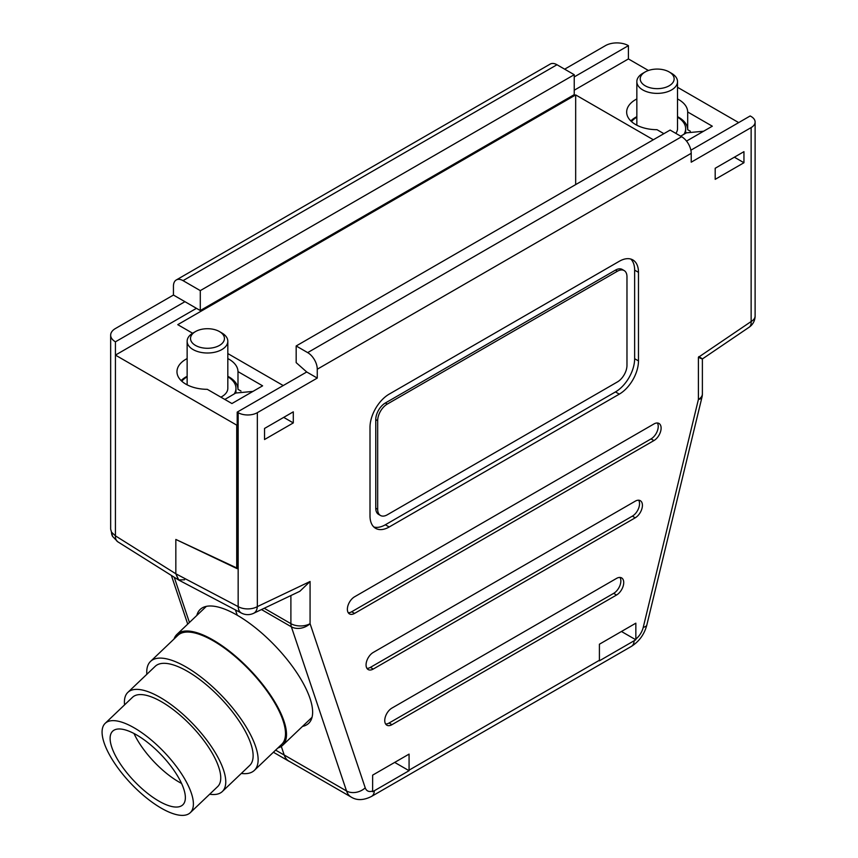 <?xml version="1.0" encoding="UTF-8"?>
<svg xmlns="http://www.w3.org/2000/svg" width="858" height="858" viewBox="0 0 858 858"><rect width="100%" height="100%" fill="white"/><g stroke="black" fill="none" stroke-linecap="round" stroke-linejoin="round"><path stroke-width="1.29" d="M686.518 141.087L712.312 126.201L687.687 111.98A30.513 17.61 0 0 0 678.753 99.625A30.513 17.61 0 0 0 677.52 98.949M636.84 98.949A30.513 17.61 0 0 0 626.662 112.076A30.513 17.61 0 0 0 635.606 124.539A30.513 17.61 0 0 0 657.003 129.697L663.888 133.666M630.802 120.935A30.513 17.61 180 0 1 636.84 116.667M677.52 116.667A30.513 17.61 180 0 1 678.753 117.342A30.513 17.61 180 0 1 687.687 129.697L690.325 131.22M111.497 532.153A13.556 10.511 150.1 0 0 112.612 536.454L110.671 529.193L111.497 532.153L115.433 535.853A13.556 7.475 122.1 0 0 117.803 541.806L178.507 579.922L184.588 579.772M227.82 376.297A30.513 17.61 180 0 1 229.054 376.973A30.513 17.61 180 0 1 237.988 389.328L237.988 371.611A30.513 17.61 0 0 0 229.054 359.255A30.513 17.61 0 0 0 227.82 358.58M187.141 358.58A30.513 17.61 0 0 0 176.973 371.707A30.513 17.61 0 0 0 185.907 384.169A30.513 17.61 0 0 0 207.304 389.328L231.928 403.539L262.612 385.832L237.988 371.611M181.102 380.566A30.513 17.61 180 0 1 187.141 376.297M176.255 279.976L550.192 64.082A13.556 7.829 60 0 1 556.981 64.747L183.033 280.641A13.556 7.829 -120 0 0 176.255 279.976A13.556 7.829 -120 0 0 173.445 286.186L173.445 295.045L115.433 328.528A16.27 9.395 0 0 0 110.661 335.178A16.27 9.395 0 0 0 115.433 341.816L115.433 535.853L175.836 573.788L238.159 606.617A13.556 8.162 117.8 0 0 241.43 613.073L178.807 580.094L175.836 573.788L175.836 539.446L237.205 568.168M241.463 613.095A13.556 13.556 0 0 1 241.43 613.073A13.556 8.162 117.8 0 0 241.452 613.084A13.556 13.556 0 0 0 253.582 613.32A13.556 8.483 64.5 0 0 257.336 606.617A13.556 7.829 0 0 1 238.202 606.638A13.556 7.829 0 0 1 238.159 606.617L238.159 412.677L237.205 412.119L237.205 568.682L175.836 539.446L175.836 573.788L178.507 579.922M302.499 726.404A78.646 29.151 -133.6 0 0 308.676 723.326A78.646 29.151 -133.6 0 0 297.029 673.047A78.646 29.151 -133.6 0 0 237.237 615.229L235.467 609.931L237.237 615.229A78.646 29.151 -133.6 0 0 200.182 609.437A78.646 29.151 -133.6 0 0 196.814 615.454M237.988 389.328L241.001 391.066M575.675 184.599L575.675 94.916L177.756 324.656L192.621 333.236M275.632 750.128L284.234 755.083L281.306 746.396L284.191 754.986L346.525 790.969L291.366 626.812L261.486 609.555M284.234 755.083A27.124 15.659 120 0 0 288.91 761.207A27.124 15.659 120 0 0 289.907 761.7M574.238 90.219L628.41 58.934L648.412 70.485M677.52 87.291L738.674 122.597M196.45 308.322L115.433 355.105L236.722 425.128L236.722 568.446M628.41 58.934L628.41 45.656A16.27 9.395 0 0 0 605.394 45.656L564.65 69.176M556.981 64.747L574.238 74.71L200.289 290.615L183.033 280.641M173.445 295.045L200.289 310.542L574.238 94.648L574.238 74.71M200.289 310.542L200.289 290.615M653.335 139.757L575.675 94.916M283.226 385.553L227.82 353.56M628.41 45.656L574.238 76.93M184.942 301.684L115.433 341.816M687.687 129.697L687.687 111.98M373.841 526.994A27.124 15.659 120 0 0 385.349 524.774L615.465 391.924A27.124 15.659 120 0 0 634.641 358.708L634.641 270.131A27.124 15.659 120 0 0 630.812 259.062M624.163 270.57L622.243 269.455A13.556 7.829 120 0 0 615.465 270.131L385.349 402.992A13.556 7.829 120 0 0 375.761 419.594L375.761 508.172A13.556 7.829 120 0 0 378.56 514.382L380.48 515.486A13.556 7.829 120 0 0 387.258 514.811L617.385 381.949A13.556 7.829 120 0 0 626.973 365.347L626.973 276.769A13.556 7.829 120 0 0 624.163 270.57A13.556 7.829 120 0 0 617.385 271.235L387.258 404.097A13.556 7.829 120 0 0 377.67 420.699L377.67 509.277A13.556 7.829 120 0 0 380.48 515.486M253.582 613.32L299.839 591.291L310.07 581.499L310.07 623.659L365.229 787.826A13.556 9.867 -18.6 0 1 346.525 790.969A27.124 15.659 -60 0 0 351.201 797.082L288.878 761.1A27.124 15.659 -60 0 1 284.191 754.986M237.205 412.119L306.724 371.986L296.171 362.634L296.171 345.967L670.119 130.073L681.627 136.712A13.556 7.829 60 0 1 691.216 153.325L691.216 162.183L751.136 127.585A13.556 7.829 -0 0 0 755.115 122.05A13.556 7.829 -0 0 0 751.136 116.506L750.182 115.959L690.872 150.204M635.842 639.06L635.842 623.176L599.41 644.219L599.41 660.274A13.556 7.829 60 0 1 599.388 660.821L635.821 639.778L635.842 639.06A13.556 7.829 120 0 0 643.253 627.305L698.401 399.463L698.401 357.293L751.136 321.525A13.556 7.829 0 0 0 755.115 315.991L755.115 122.05M354.558 596.803A10.167 5.867 120 0 0 347.919 605.769A10.167 5.867 120 0 0 349.474 613.91A10.167 5.867 120 0 0 354.558 613.406L653.925 440.572A10.167 5.867 120 0 0 660.563 431.617A10.167 5.867 120 0 0 659.008 423.466A10.167 5.867 120 0 0 653.925 423.97L354.558 596.803M373.251 652.445A10.167 5.867 120 0 0 366.613 661.4A10.167 5.867 120 0 0 368.168 669.551A10.167 5.867 120 0 0 373.251 669.047L635.231 517.803A10.167 5.867 120 0 0 641.87 508.837A10.167 5.867 120 0 0 640.315 500.686A10.167 5.867 120 0 0 635.231 501.19L373.251 652.445M391.945 708.075A10.167 5.867 120 0 0 385.296 717.041A10.167 5.867 120 0 0 386.861 725.192A10.167 5.867 120 0 0 391.945 724.688L616.537 595.023A10.167 5.867 120 0 0 623.176 586.057A10.167 5.867 120 0 0 621.621 577.906A10.167 5.867 120 0 0 616.537 578.41L391.945 708.075M619.304 394.133A27.124 15.659 120 0 0 638.481 360.918L638.481 272.34A27.124 15.659 120 0 0 632.861 259.931A27.124 15.659 120 0 0 619.304 261.272L389.178 394.133A27.124 15.659 120 0 0 370.002 427.348L370.002 515.915A27.124 15.659 120 0 0 375.622 528.335A27.124 15.659 120 0 0 389.178 526.994L619.304 394.133L615.465 391.924M264.532 428.453L264.532 439.521L293.297 422.919L293.297 411.84L264.532 428.453M715.186 168.275L715.186 179.343L743.95 162.73L743.95 151.662L715.186 168.275M409.062 770.699A13.556 7.829 -120 0 0 409.073 770.152L409.073 754.107L372.64 775.139L372.619 791.73L409.062 770.699L394.691 762.408M238.159 412.677A13.556 7.829 0 0 0 257.336 412.677L317.267 378.078L317.267 369.219A13.556 7.829 -120 0 0 307.679 352.617L296.171 345.967M317.267 378.078L306.724 371.986M635.821 639.778L621.46 631.488M698.401 357.293C703.453 359.674 703.581 359.438 698.82 356.606M643.253 627.305A13.556 5.03 13.6 0 0 646.846 624.956L701.994 397.115A13.556 5.03 -166.4 0 1 698.401 399.463A13.556 7.829 0 0 0 702.38 393.929L702.38 358.934M743.95 162.73L734.362 157.196M293.297 422.919L283.708 417.385M252.938 391.409L235.768 393.028L224.839 399.453M703.592 131.231L686.421 132.84L680.662 136.165M385.628 724.002A10.167 5.867 120 0 0 389.071 723.026L613.663 593.361A10.167 5.867 120 0 0 619.98 577.434M366.934 668.361A10.167 5.867 120 0 0 370.377 667.385L632.357 516.141A10.167 5.867 120 0 0 638.663 500.214M348.241 612.73A10.167 5.867 120 0 0 351.683 611.754L651.04 438.91A10.167 5.867 120 0 0 657.357 422.994M136.626 734.941A50.847 18.855 -133.6 0 0 112.666 731.188A50.847 18.855 -133.6 0 0 120.195 763.706A50.847 18.855 -133.6 0 0 158.848 801.082A50.847 18.855 -133.6 0 0 182.808 804.836A50.847 18.855 -133.6 0 0 175.279 772.318A50.847 18.855 -133.6 0 0 136.626 734.941M133.987 733.493A50.847 18.855 -133.6 0 0 178.904 781.97A50.847 18.855 -133.6 0 0 181.553 783.429M277.863 747.994A76.619 28.4 -133.6 0 0 282.647 745.312A76.619 28.4 -133.6 0 0 271.31 696.331A76.619 28.4 -133.6 0 0 213.063 640.004A76.619 28.4 -133.6 0 0 176.963 634.362A76.619 28.4 -133.6 0 0 174.045 639.006M241.302 773.455A75.257 27.896 -133.6 0 0 254.354 770.387L281.714 744.326A75.257 27.896 -133.6 0 0 270.57 696.213A75.257 27.896 -133.6 0 0 213.363 640.894A75.257 27.896 -133.6 0 0 177.896 635.338L150.547 661.4A75.257 27.896 -133.6 0 0 146.836 674.291M254.354 770.387A75.257 27.896 -133.6 0 0 243.211 722.275A75.257 27.896 -133.6 0 0 186.004 666.945A75.257 27.896 -133.6 0 0 150.547 661.4M209.674 794.218A68.479 25.386 -133.6 0 0 222.319 791.537L249.678 765.475A68.479 25.386 -133.6 0 0 239.543 721.696A68.479 25.386 -133.6 0 0 187.484 671.353A68.479 25.386 -133.6 0 0 155.223 666.312L127.863 692.374A68.479 25.386 -133.6 0 0 124.56 704.868M222.319 791.537A68.479 25.386 -133.6 0 0 212.183 747.758A68.479 25.386 -133.6 0 0 160.124 697.415A68.479 25.386 -133.6 0 0 127.863 692.374M190.283 812.687L217.642 786.625A61.701 22.866 -133.6 0 0 208.515 747.179A61.701 22.866 -133.6 0 0 161.615 701.823A61.701 22.866 -133.6 0 0 132.54 697.275L105.18 723.337A61.701 22.866 -133.6 0 0 114.318 762.783A61.701 22.866 -133.6 0 0 161.218 808.139A61.701 22.866 -133.6 0 0 190.283 812.687A61.701 22.866 -133.6 0 0 181.156 773.24A61.701 22.866 -133.6 0 0 134.256 727.884A61.701 22.866 -133.6 0 0 105.18 723.337M221.857 332.958L219.466 331.574A16.946 9.781 0 0 0 195.495 331.574A16.946 9.781 0 0 0 195.495 345.42A16.946 9.781 0 0 0 219.466 345.42A16.946 9.781 0 0 0 219.466 331.574L221.857 332.958A20.345 11.744 0 0 1 227.82 341.259A20.345 11.744 0 0 1 215.261 352.112A20.345 11.744 0 0 1 193.093 349.571A20.345 11.744 0 0 1 187.141 341.259A20.345 11.744 0 0 1 193.093 332.958L195.495 331.574M187.141 376.812A28.475 16.441 0 0 0 181.799 381.22M234.277 393.886A28.475 16.441 0 0 0 235.961 388.32A28.475 16.441 0 0 0 227.82 376.812M220.871 397.157A20.345 11.744 0 0 0 227.82 388.32L227.82 341.259M671.557 73.327L669.165 71.943A16.946 9.781 0 0 0 645.195 71.943A16.946 9.781 0 0 0 645.195 85.789A16.946 9.781 0 0 0 669.165 85.789A16.946 9.781 0 0 0 669.165 71.943L671.557 73.327A20.345 11.744 0 0 1 677.52 81.639A20.345 11.744 0 0 1 664.961 92.482A20.345 11.744 0 0 1 642.792 89.94A20.345 11.744 0 0 1 636.84 81.639A20.345 11.744 0 0 1 642.792 73.327L645.195 71.943M636.84 117.181A28.475 16.441 0 0 0 631.488 121.589M683.965 134.256A28.475 16.441 0 0 0 685.649 128.689A28.475 16.441 0 0 0 677.52 117.181M675.825 133.365A20.345 11.744 0 0 0 677.52 128.689L677.52 81.639M112.612 536.454L117.803 541.806M174.238 577.241L189.436 622.479M702.37 358.955L749.163 327.209A13.556 7.121 55.8 0 0 751.136 321.525L751.136 127.585M365.229 787.826A13.556 7.829 120 0 0 372.64 791.012M409.073 770.152L599.41 660.274M691.216 153.325L317.267 369.219M310.07 581.499L257.336 606.617L257.336 412.677M307.679 352.617L681.627 136.712M264.221 608.258L290.894 623.659L290.894 595.549M310.07 623.659A13.556 9.867 161.4 0 1 291.366 626.812A13.556 7.829 120 0 1 290.894 623.659A13.556 7.829 -0 0 0 310.07 623.659M634.641 358.708L638.481 360.918M385.349 524.774L389.178 526.994M634.641 270.131L638.481 272.34M617.385 271.235L615.465 270.131M387.258 404.097L385.349 402.992M377.67 420.699L375.761 419.594M377.67 509.277L375.761 508.172M389.071 723.026L391.945 724.688M613.663 593.361L616.537 595.023M370.377 667.385L373.251 669.047M632.357 516.141L635.231 517.803M351.683 611.754L354.558 613.406M651.04 438.91L653.925 440.572M646.846 624.956C644.379 634.309 639.21 641.462 631.327 646.428A13.556 7.829 -120 0 0 634.126 640.765M631.327 646.428L371.535 796.417A13.556 7.829 -120 0 0 374.335 790.754M110.661 529.204L110.661 335.178M273.402 752.251L288.91 761.207M187.72 624.109L171.364 575.439M749.163 327.209A13.556 13.556 0 0 0 755.115 315.991M701.994 397.115A13.556 13.556 0 0 0 702.38 393.929M351.201 797.082C356.874 800.621 363.653 800.407 371.535 796.417M312.044 717.309L282.647 745.312M206.36 606.359L176.963 634.362M187.141 384.845L187.141 341.259M235.961 392.91L235.961 388.32M636.84 125.214L636.84 81.639M685.649 133.28L685.649 128.689"/></g></svg>
